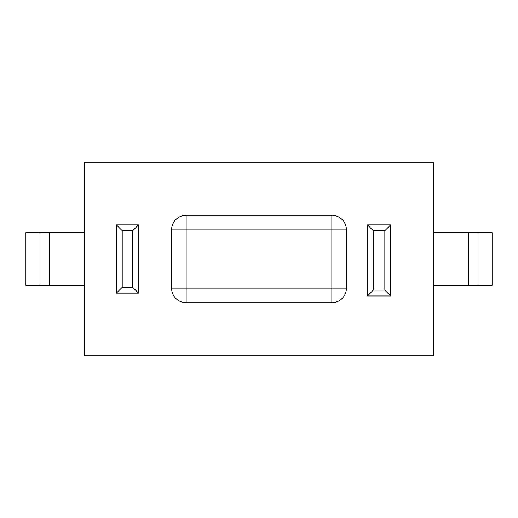 <?xml version="1.0" encoding="UTF-8"?>
<svg xmlns="http://www.w3.org/2000/svg" width="518" height="518" viewBox="0 0 518 518"><rect width="100%" height="100%" fill="white"/><g stroke="black" fill="none" stroke-linecap="round" stroke-linejoin="round"><path stroke-width="0.78" d="M433.825 355.154L433.825 162.846L84.175 162.846L84.175 355.154L433.825 355.154M122.216 230.685L122.216 287.315L132.718 287.315L138.546 293.143L138.546 224.857L138.546 293.143L116.388 293.143L116.388 224.857L138.546 224.857L132.718 230.685L122.216 230.685L116.388 224.857M390.663 295.959L390.663 224.857L390.663 295.959L367.456 295.959L367.456 224.857L390.663 224.857L384.835 230.685L373.284 230.685L373.284 290.132L384.835 290.132L390.663 295.959M346.412 229.862L346.412 288.137A14.569 14.569 0 0 1 331.844 302.706L186.156 302.706A14.569 14.569 0 0 1 171.587 288.137L171.587 229.862A14.569 14.569 0 0 1 186.156 215.294L331.844 215.294A14.569 14.569 0 0 1 346.412 229.862L186.156 229.862L186.156 288.137L331.844 288.137L331.844 215.294A14.569 14.569 0 0 1 346.412 229.862M122.216 287.315L116.388 293.143M367.456 295.959L373.284 290.132M367.456 224.857L373.284 230.685M478.043 285.224L492.1 285.224L492.1 232.776L478.043 232.776L478.043 285.224L433.825 285.224M433.825 232.776L468.673 232.776L468.673 285.224M468.673 232.776L478.043 232.776M25.9 232.776L25.9 285.224L39.957 285.224L39.957 232.776L25.9 232.776M84.175 232.776L49.327 232.776L49.327 285.224L39.957 285.224M49.327 232.776L39.957 232.776M84.175 285.224L49.327 285.224M132.718 287.315L132.718 230.685M384.835 290.132L384.835 230.685M186.156 215.294L186.156 229.862L171.587 229.862A14.569 14.569 0 0 1 186.156 215.294M171.587 288.137L186.156 288.137L186.156 302.706A14.569 14.569 0 0 1 171.587 288.137M331.844 288.137L346.412 288.137A14.569 14.569 0 0 1 331.844 302.706L331.844 288.137"/></g></svg>
